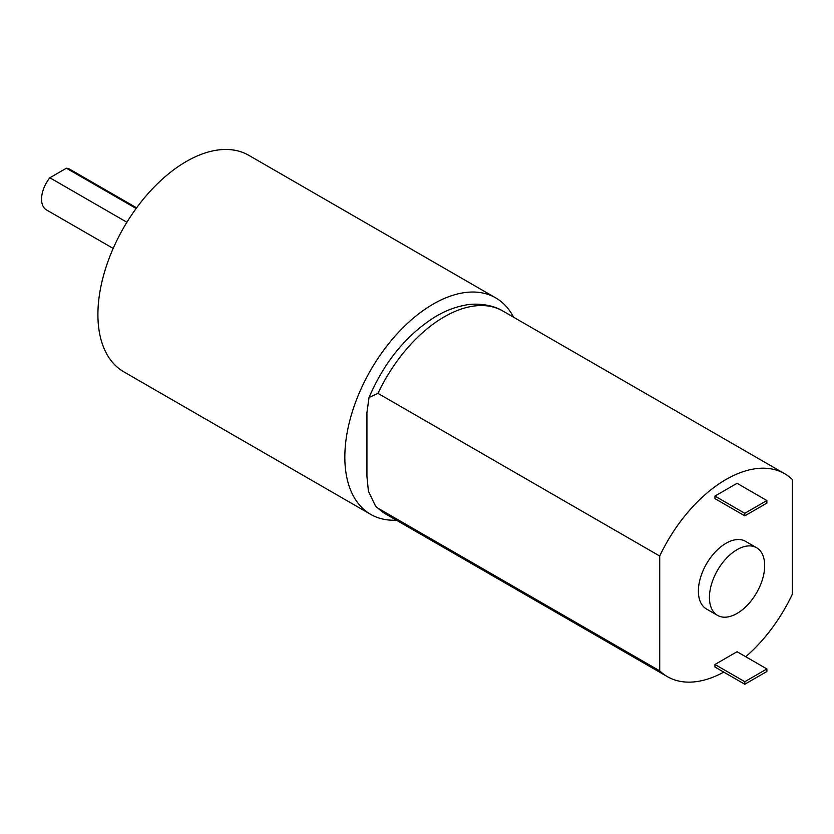<?xml version="1.0" encoding="UTF-8"?>
<svg xmlns="http://www.w3.org/2000/svg" width="834" height="834" viewBox="0 0 834 834"><rect width="100%" height="100%" fill="white"/><g stroke="black" fill="none" stroke-linecap="round" stroke-linejoin="round"><path stroke-width="1.25" d="M513.567 317.201A124.996 72.172 120 0 0 495.719 297.884A124.996 72.172 120 0 0 433.221 304.076A124.996 72.172 120 0 0 351.562 414.227A124.996 72.172 120 0 0 370.723 514.39A124.996 72.172 120 0 0 396.379 520.176M495.719 297.884L248.793 155.322A124.996 72.172 120 0 0 186.295 161.504A124.996 72.172 120 0 0 104.636 271.655A124.996 72.172 120 0 0 123.797 371.818L370.723 514.39M737.058 549.658A39.062 22.549 120 0 0 711.538 584.081A39.062 22.549 120 0 0 717.532 615.377A39.062 22.549 120 0 0 756.584 592.828A39.062 22.549 120 0 0 756.584 547.719A39.062 22.549 120 0 0 737.058 549.658M756.584 547.719L745.544 541.339A39.062 22.549 120 0 0 726.007 543.278A39.062 22.549 120 0 0 700.487 577.701A39.062 22.549 120 0 0 706.481 608.997L717.532 615.377M744.793 684.255L714.957 667.033L714.957 664.479L737.058 651.719L766.884 668.941L766.884 671.495L744.793 684.255L744.793 681.701L766.884 668.941M745.721 656.723A117.187 67.658 120 0 0 792.3 594.308L792.3 479.487A117.187 67.658 120 0 0 784.606 473.691A117.187 67.658 120 0 0 659.715 556.038L659.715 670.859A117.187 67.658 120 0 0 667.419 676.655A117.187 67.658 120 0 0 723.766 672.11M766.884 500.536L737.058 483.313L714.957 496.074L714.957 498.628L744.793 515.85L766.884 503.09L766.884 500.536L744.793 513.296L714.957 496.074M136.14 208.479L66.397 168.218L49.863 177.767A23.435 13.532 120 0 0 46.412 209.876L113.184 248.428M126.914 222.251L49.863 177.767M659.715 670.859L377.979 508.198L375.759 506.478L368.409 491.257L366.939 476.297L366.939 412.517L369.035 397.505L377.979 393.377L659.715 556.038M744.793 681.701L714.957 664.479M744.793 513.296L744.793 515.85M136.62 207.833L69.847 169.281A23.435 13.532 120 0 0 66.397 168.218M369.035 397.505C384.411 361.789 406.439 334.903 435.119 316.847C444.887 310.999 454.738 307.141 464.653 305.275C471.7 303.43 489.933 303.076 502.871 311.03A117.187 67.658 120 0 0 377.979 393.377M377.979 508.198A117.187 67.658 120 0 0 385.683 514.005L375.759 506.478M784.606 473.691L502.871 311.03M667.419 676.655L385.683 514.005"/></g></svg>
